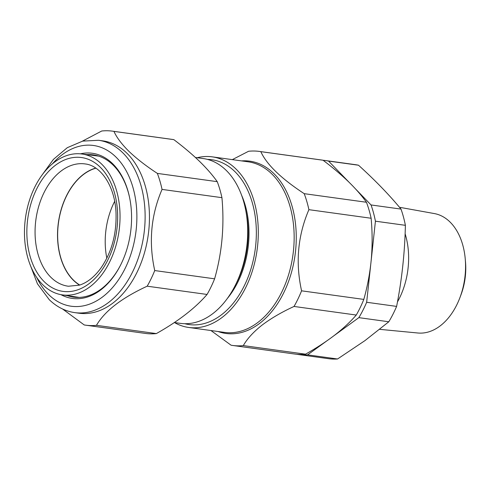 <?xml version="1.0" encoding="UTF-8"?>
<svg xmlns="http://www.w3.org/2000/svg" width="490" height="490" viewBox="0 0 490 490"><rect width="100%" height="100%" fill="white"/><g stroke="black" fill="none" stroke-linecap="round" stroke-linejoin="round"><path stroke-width="0.73" d="M106.832 258.181A61.299 40.713 97.9 0 1 114.666 201.372M79.784 285.039A61.299 40.713 97.9 0 1 58.377 223.55A61.299 40.713 97.9 0 1 94.582 168.585A61.299 40.713 97.9 0 1 95.905 168.193M102.735 273.506A71.117 47.236 97.9 0 1 62.169 294.864A71.117 47.236 97.9 0 1 25.823 248.914A71.117 47.236 97.9 0 1 41.779 175.426A71.117 47.236 97.9 0 1 81.61 153.964A71.117 47.236 97.9 0 1 118.592 199.497A71.117 47.236 97.9 0 1 102.735 273.506M79.588 285.1A61.458 40.823 97.9 0 1 72.502 185.753A61.458 40.823 97.9 0 1 95.734 168.082M326.652 341.016L307.585 354.858A97.933 65.047 97.9 0 1 298.594 354.558L328.551 358.686A97.933 65.047 -82.1 0 0 337.543 358.992L364.946 340.624L388.809 321.771A97.933 65.047 -82.1 0 0 396.612 306.403C401.874 279.698 404.795 252.668 405.383 225.32A97.933 65.047 -82.1 0 0 401.004 209.089C389.176 194.787 375.015 180.167 358.515 165.222A97.933 65.047 -82.1 0 0 355.324 164.658L325.366 160.53A97.933 65.047 97.9 0 1 328.557 161.088L349.235 182.433M465.237 258.861L465.5 261.862A51.297 34.073 97.9 0 1 460.931 294.956L459.871 297.767A60.301 40.051 -82.1 0 0 465.237 258.861A60.301 40.051 -82.1 0 0 434.373 213.579L399.491 207.282M379.695 329.341L417.897 333.004A60.301 40.051 -82.1 0 0 439.426 326.45A60.301 40.051 -82.1 0 0 459.871 297.767M405.114 233.779A62.757 41.687 97.9 0 1 397.464 301.914M195.418 157.48L203.166 158.546A83.19 55.254 97.9 0 1 245.643 209.849L246.268 213.021A76.532 50.831 97.9 0 1 236.664 282.601L235.212 285.486A83.19 55.254 97.9 0 1 213.034 313.459A83.19 55.254 97.9 0 1 180.424 323.369L174.36 322.536M245.643 209.849A83.19 55.254 97.9 0 1 235.212 285.486M241.552 195.136A76.532 50.831 97.9 0 1 227.28 298.545M207.454 159.403A83.19 55.254 97.9 0 1 255.86 222.05A83.19 55.254 97.9 0 1 221.676 314.654A83.19 55.254 97.9 0 1 184.785 323.706M197.182 157.725A86.111 57.195 97.9 0 1 212.213 156.849A86.111 57.195 97.9 0 1 258.059 224.641A86.111 57.195 97.9 0 1 222.423 317.195A86.111 57.195 97.9 0 1 188.668 327.455A86.111 57.195 97.9 0 1 174.44 322.543M210.933 330.523L231.078 345.211A97.933 65.047 -82.1 0 0 232.56 345.444A97.933 65.047 -82.1 0 0 243.31 345.591C247.205 338.743 253.465 331.914 262.077 325.109C271.068 318.335 281.719 312.118 294.031 306.452A97.933 65.047 -82.1 0 0 301.577 290.821C295.348 262.646 297.791 235.598 308.896 209.671A97.933 65.047 -82.1 0 0 304.21 193.666C281.119 178.501 266.652 164.493 260.809 151.649A97.933 65.047 -82.1 0 0 259.326 151.416A97.933 65.047 -82.1 0 0 248.577 151.269L232.327 159.624M85.713 325.182L145.591 333.445A97.933 65.047 -82.1 0 0 156.341 333.586C178.182 321.311 195.094 308.265 207.068 294.453A97.933 65.047 -82.1 0 0 214.608 278.822C222.062 252.62 224.506 225.565 221.933 197.672A97.933 65.047 -82.1 0 0 217.242 181.668C212.587 175.108 206.621 168.278 199.35 161.179C191.994 154.111 183.487 146.933 173.84 139.644L113.962 131.387C116.669 137.5 121.704 144.201 129.072 151.484C136.765 158.785 146.192 166.092 157.364 173.405A97.933 65.047 97.9 0 1 162.049 189.41C150.957 215.196 148.513 242.244 154.73 270.56A97.933 65.047 97.9 0 1 147.184 286.191C121.661 298.006 104.756 311.052 96.463 325.329A97.933 65.047 97.9 0 1 85.713 325.182A97.933 65.047 97.9 0 1 84.231 324.95L62.549 308.988M80.36 153.835A73.267 48.663 97.9 0 1 112.437 163.501A73.267 48.663 97.9 0 1 129.77 198.462A73.267 48.663 97.9 0 1 120.583 265.072A73.267 48.663 97.9 0 1 60.932 294.655M129.838 198.811A71.809 47.695 -82.1 0 0 112.921 164.891A71.809 47.695 -82.1 0 0 93.241 154.871A71.809 47.695 -82.1 0 0 86.92 154.632M126.72 153.015A86.987 57.777 97.9 0 1 144.097 254.083A86.987 57.777 97.9 0 1 79.104 313.22L74.78 312.626A86.987 57.777 97.9 0 0 139.773 253.489A86.987 57.777 97.9 0 0 122.396 152.421A86.987 57.777 97.9 0 0 98.557 140.281L102.882 140.881A86.987 57.777 97.9 0 1 126.72 153.015M96.493 155.495A71.809 47.695 -82.1 0 0 93.909 155.514M74.425 296.701A71.809 47.695 -82.1 0 0 76.912 297.424M67.461 295.66A71.809 47.695 -82.1 0 0 73.61 297.142A71.809 47.695 -82.1 0 0 120.742 264.753M82.363 141.181L101.73 131.008A97.933 65.047 97.9 0 1 112.48 131.155A97.933 65.047 97.9 0 1 113.962 131.387M173.84 139.644A97.933 65.047 -82.1 0 0 172.364 139.417L112.48 131.155M217.242 181.668L157.364 173.405M221.933 197.672L162.049 189.41M214.608 278.822L154.73 270.56M207.068 294.453L147.184 286.191M156.341 333.586L96.463 325.329M304.21 193.666L366.44 202.254A97.933 65.047 97.9 0 1 371.132 218.258C372.4 231.978 372.449 245.68 371.273 259.357C369.974 273.046 367.482 286.399 363.807 299.408A97.933 65.047 97.9 0 1 356.267 315.039C350.411 321.795 343.227 328.496 334.707 335.129C326.126 341.702 316.399 348.047 305.54 354.172A97.933 65.047 97.9 0 1 294.79 354.031L232.56 345.444M308.896 209.671L371.132 218.258M260.809 151.649L323.039 160.23C332.673 167.5 341.175 174.679 348.549 181.766C355.807 188.852 361.773 195.675 366.44 202.254M259.326 151.416L321.562 160.003A97.933 65.047 97.9 0 1 323.039 160.23M243.31 345.591L305.54 354.172M294.031 306.452L356.267 315.039M301.577 290.821L363.807 299.408M298.594 354.558A97.933 65.047 97.9 0 1 296.701 354.252M370.667 265.17L366.655 302.269A97.933 65.047 97.9 0 1 358.852 317.643L333.886 335.766M355.863 189.275L371.046 204.955A97.933 65.047 97.9 0 1 375.426 221.192L371.138 260.845M323.094 160.273A97.933 65.047 97.9 0 1 325.366 160.53M358.515 165.222L328.557 161.088M401.004 209.089L371.046 204.955M405.383 225.32L375.426 221.192M396.612 306.403L366.655 302.269M388.809 321.771L358.852 317.643M337.543 358.992L307.585 354.858M68.416 286.24A61.722 40.995 97.9 0 1 36.321 246.721A61.722 40.995 97.9 0 1 50.09 182.494A61.722 40.995 97.9 0 1 85.291 163.96C100.56 165.547 114.832 185.771 116.001 212.427C116.761 233.828 111.696 252.43 100.799 268.226C94.276 277.046 87.165 282.681 79.472 285.137L68.416 286.24M101.21 271.05A67.559 44.872 97.9 0 1 37.283 272.906A67.559 44.872 97.9 0 1 43.304 177.882A67.559 44.872 97.9 0 1 107.224 176.02A67.559 44.872 97.9 0 1 101.21 271.05M188.668 327.455L224.524 332.404A86.111 57.195 -82.1 0 0 258.273 322.144A86.111 57.195 -82.1 0 0 293.914 229.59A86.111 57.195 -82.1 0 0 248.063 161.798L212.213 156.849M241.588 160.904A86.969 57.765 97.9 0 1 295.495 223.734A86.969 57.765 97.9 0 1 260.025 323.1A86.969 57.765 97.9 0 1 218.05 331.51M36.707 277.401A81.15 53.9 -82.1 0 0 49.012 294.925A81.15 53.9 -82.1 0 0 125.507 267.644A81.15 53.9 -82.1 0 0 115.671 156.788A81.15 53.9 -82.1 0 0 52.369 163.874M62.169 294.864L79.184 297.418M29.651 263.449L37.436 283.808L49.276 299.715C56.754 306.93 65.256 311.236 74.78 312.626M41.797 175.396L53.404 159.403L67.283 147.692L82.675 141.108L98.557 140.281M81.61 153.964L98.68 156.12"/></g></svg>
